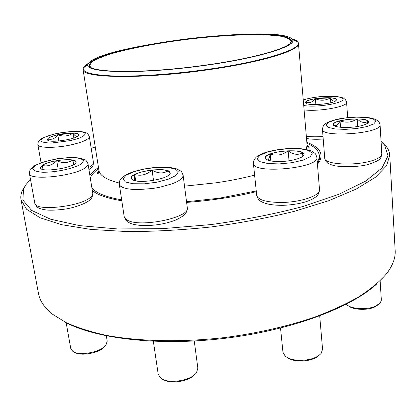 <?xml version="1.0" encoding="UTF-8"?>
<svg xmlns="http://www.w3.org/2000/svg" width="416" height="416" viewBox="0 0 416 416"><rect width="100%" height="100%" fill="white"/><g stroke="black" fill="none" stroke-linecap="round" stroke-linejoin="round"><path stroke-width="0.62" d="M381.082 141.44L386.272 146.448C388.383 149.162 389.542 152.064 389.74 155.152L386.584 165.745L375.518 177.216L356.195 189.067L328.822 200.684L294.32 211.338C268.278 217.755 240.63 222.95 211.375 226.928C182.016 230.043 153.925 231.592 127.104 231.577L91.057 229.455L61.703 224.708L40.108 217.802L26.629 209.305L21.034 199.774C20.493 196.721 20.925 193.627 22.329 190.492L26.177 184.392M21.034 199.774L38.501 293.582C39.796 300.903 44.496 307.804 52.593 314.283L66.206 322.655C77.48 327.709 90.953 331.963 106.621 335.405C139.573 341.505 181.761 342.451 224.76 337.537C257.379 333.206 287.321 326.404 314.584 317.148C331.604 310.742 346.518 303.867 359.32 296.525C370.765 289.042 379.798 281.497 386.407 273.889C392.73 265.663 395.647 257.842 395.158 250.422L389.74 155.152M95.243 146.994L91.187 148.309M30.503 179.405L26.364 184.132L23.566 188.869L22.87 200.028L31.585 210.382L50.461 219.18L79.498 225.612L117.629 228.946L162.604 228.654L211.089 224.572C243.937 220.033 274.534 214.022 302.895 206.528L339.134 194.194L365.794 181.017L382.028 167.97L388.019 155.839L384.686 145.168L381.056 141.424M306.842 142.308C319.233 147.025 323.502 153.327 319.654 161.226L317.45 164.32M256.324 191.641C234.296 197.028 211.058 200.616 186.612 202.405M121.794 200.756C107.583 198.406 97.76 195.016 92.321 190.59M89.903 175.552C91.785 172.858 94.645 170.18 98.478 167.523M376.704 283.967C351.25 307.57 291.569 330.268 224.853 338.333C158.142 346.414 94.775 338.608 64.423 321.755M92.232 190.044L95.118 192.535M317.429 164.05L318.24 162.76L319.748 156.775L319.01 153.92M280.977 161.528C271.398 161.678 266.172 160.493 265.304 157.976C263.864 151.466 304.164 147.607 304.039 154.3C304.699 157.373 292.708 161.19 280.977 161.528M280.53 328.094L282.958 352.274L285.184 356.117C288.278 358.66 293.004 360.079 299.369 360.365C309.4 360.334 316.638 358.041 321.074 353.491L322.577 349.357L319.717 315.952M319.124 355.321C314.834 359.143 308.391 361.046 299.796 361.031C294.46 360.807 290.337 359.674 287.43 357.635M288.122 150.826C281.06 151.169 275.075 152.256 270.156 154.076C276.432 156.172 282.422 155.085 288.122 150.826C293.197 154.664 298.09 155.319 302.812 152.797C300.014 151.263 295.116 150.602 288.122 150.826L289.032 160.779M304.039 154.346L302.812 152.797L301.86 156.993M267.197 159.9C268.445 159.957 269.428 158.018 270.156 154.076C266.916 155.366 265.299 156.681 265.309 158.018M270.156 154.076L270.826 160.966M361.962 125.544C351.296 128.549 332.847 127.847 333.315 124.576C332.16 119.397 368.753 116.464 368.462 121.805C368.425 123.115 366.257 124.363 361.962 125.544M346.325 304.247L346.611 304.533C350.808 308.958 366.08 310.081 374.837 306.498L380.24 303.072L381.347 300.175L380.13 280.81M378.674 304.491L373.937 307.393C366.09 310.596 352.472 309.707 348.338 305.802M333.533 125.138C335.946 126.542 338.125 125.107 340.064 120.838C335.676 122.008 333.429 123.266 333.32 124.613M357.157 118.955L348.27 119.397L340.064 120.838C345.925 123.1 351.619 122.47 357.157 118.955C360.968 122.616 364.66 123.391 368.217 121.274C366.865 119.865 363.178 119.09 357.157 118.955L357.661 126.469M368.462 121.846L368.217 121.274L367.047 123.588M333.934 125.538L333.627 125.258M340.064 120.838L340.538 127.28M336.289 100.214C334.76 104.182 304.975 106.392 305.609 102.523C304.6 98.493 336.695 95.566 336.414 99.741L336.289 100.214M306.935 103.657L305.812 102.003L305.614 102.56M315.38 98.701C310.133 99.627 306.946 100.729 305.812 102.003C309.228 103.47 312.416 102.367 315.38 98.701C320.564 100.974 325.577 100.688 330.418 97.838L315.38 98.701L315.858 104.603M336.414 99.778C336.17 98.784 334.168 98.14 330.418 97.838C332.452 101.13 334.36 101.993 336.138 100.422M330.418 97.838L330.788 102.762M256.251 190.939L219.263 198.193L186.529 201.75M121.664 199.867C106.2 197.127 96.278 193.159 91.9 187.964M90.282 177.913C91.666 174.788 94.448 171.662 98.634 168.532M306.93 143.322C314.584 146.557 318.692 150.561 319.249 155.34L318.89 158.621L317.262 162.063M201.864 65.822C138.076 74.615 82.815 72.79 88.036 64.334C93.413 45.958 282.76 23.046 292.365 39.608C297.934 45.859 258.227 58.36 201.864 65.822M201.724 65.645C143.182 73.705 90.085 72.878 89.211 65.629L90.792 61.942C94.734 59.228 101.218 56.425 110.245 53.529C130.016 47.762 158.766 42.396 188.594 38.693C218.447 35.173 247.65 33.53 268.221 34.414L281.065 35.682C287.492 37.014 290.982 38.834 291.538 41.148C291.725 47.58 253.12 58.833 201.724 65.645M90.678 67.179L89.596 65.504L91.957 61.823C96.236 59.15 102.892 56.399 111.92 53.576C131.576 47.96 159.609 42.765 188.651 39.161C217.714 35.734 246.178 34.091 266.604 34.856L279.516 36.005C286.135 37.237 290.009 38.938 291.132 41.111L290.477 42.999M57.767 134.737C67.252 132.527 78.712 132.475 78.785 134.701C80.397 138.783 47.289 143.972 47.388 139.594C47.57 137.966 51.033 136.349 57.767 134.737M49.036 140.743L47.663 138.866L47.393 139.625M57.777 134.805C52.354 136.074 48.984 137.426 47.663 138.866C51.511 140.114 54.881 138.762 57.777 134.805C63.258 136.843 68.344 136.282 73.029 133.115L57.777 134.805L58.838 141.04M78.785 134.737C78.478 133.775 76.56 133.234 73.029 133.115C74.802 135.824 76.372 136.854 77.735 136.198M73.029 133.115L73.835 138.024M42.11 165.334C49.286 160.212 76.081 157.482 76.045 161.897C78.031 167.175 40.31 173.378 40.295 167.731L42.11 165.334M66.144 322.665L70.73 348.416L72.654 351.192C78.832 356.382 101.01 352.269 105.919 345.072L107.203 341.177L106.33 335.873M104.868 346.221C100.703 352.747 80.787 356.751 74.62 352.253M76.05 161.938C75.847 161.101 74.729 160.488 72.696 160.098L73.996 164.429M43.056 169.473L42.12 165.412L40.3 167.773M56.716 160.732C50.149 161.923 45.282 163.483 42.12 165.412C47.528 166.774 52.395 165.214 56.716 160.732C62.504 163.441 67.834 163.228 72.696 160.098C68.635 159.432 63.31 159.64 56.716 160.732L58.167 169.203M72.696 160.098L73.466 164.741M132.964 179.998L131.191 178.204C129.485 171.538 170.009 165.937 170.134 172.796C172.052 178.09 140.608 184.257 132.964 179.998M153.353 341.307L158.21 374.275L160.727 378.123C167.934 384.379 191.365 380.754 196.503 372.622L197.85 368.191L194.256 341.021M194.6 374.665C189.259 381.446 170.144 384.405 163.119 379.512M170.139 172.843L168.043 170.924C164.533 169.64 159.214 169.354 152.074 170.071C157.737 173.555 163.062 173.836 168.043 170.924L167.918 175.75M133.936 180.383C134.425 179.681 134.696 177.736 134.758 174.543C132.298 175.828 131.113 177.065 131.201 178.246M152.074 170.071C144.903 170.914 139.131 172.401 134.758 174.543C141.04 176.228 146.812 174.741 152.074 170.071L153.509 180.409M134.758 174.543L135.668 180.83M289.546 148.574L277.654 149.76L267.062 152.157L259.74 155.345L257.166 158.735L260.021 161.678L267.935 163.55L279.396 163.92L292.022 162.682L303.092 160.092L310.284 156.728L312.208 153.301L308.682 150.493L300.576 148.829L289.546 148.574M319.524 189.68C319.218 193.211 317.834 195.718 315.38 197.205C312.733 198.978 311.652 199.805 305.141 202.004C298.392 203.913 291.054 205.02 283.13 205.322C277.488 205.39 272.511 204.979 268.216 204.095C265.023 203.278 263 202.587 262.148 202.02C259.459 200.985 257.65 198.775 256.714 195.39C258.123 200.065 266.594 202.426 282.116 202.457C301.272 202.207 320.689 195.38 319.524 189.68L316.883 157.404C319.696 168.184 252.366 174.439 253.391 163.4C253.952 158.808 254.233 159.588 256.022 157.42C256.776 156.317 259.865 154.684 265.288 152.526C271.97 150.42 280.093 149.063 289.661 148.455C300.503 147.592 311.99 150.488 313.149 151.991C315.333 153.795 315.468 152.968 316.883 157.404M335.624 119.792L328.682 122.278L325.967 124.977L328.146 127.364L334.948 128.95L345.103 129.381L356.522 128.539L366.777 126.599L373.708 123.973L375.944 121.233L373.188 118.924L366.142 117.478L356.262 117.151L345.426 117.978L335.624 119.792M381.815 154.128C380.526 159.349 380.723 159.874 369.741 163.951C359.83 167.612 335.998 167.128 332.301 165.032C327.907 163.951 325.385 161.689 324.74 158.257C323.955 164.32 354.084 166.239 371.436 160.878C378.331 158.798 381.789 156.546 381.815 154.128L380.068 124.764C382.21 133.411 321.162 138.05 322.447 129.262C323.045 126.324 323.575 124.93 324.028 125.07C324.501 124.587 325.733 122.465 335.254 119.761C340.6 118.368 347.781 117.468 356.793 117.057C363.303 117.114 368.222 117.484 371.55 118.16L376.043 119.662C378.175 121.316 378.492 120.026 380.068 124.764M303.716 105.482C315.921 107.905 344.828 103.08 342.924 99.003C341.947 94.91 314.298 95.742 303.259 100.064M347.677 117.629L346.596 102.232C348.078 106.574 319.056 111.873 304.091 109.892M306.327 136.23C311.038 136.88 316.602 136.963 323.019 136.49M254.608 175.11C242.72 178.204 229.918 180.762 216.206 182.78L184.522 186.155M119.246 183.014C106.501 179.832 99.726 175.609 98.92 170.342C98.618 173.16 98.171 174.158 97.583 173.332C97.375 173.035 97.833 172.146 98.961 170.669M307.122 145.475C308.578 146.65 309.234 147.404 309.093 147.737C308.708 148.668 308.043 147.805 307.086 145.153L306.176 149.448M291.964 39.068C294.882 39.884 296.826 40.867 297.809 42.011M297.861 42.073L298.449 43.462C300.68 50.383 259.485 62.988 203.013 70.496C138.793 79.378 81.687 77.865 83.049 69.524L83.294 68.042M88.634 63.211C85.602 64.891 83.834 66.477 83.32 67.974C84.006 66.622 85.665 65.203 88.301 63.716M88.036 64.334L83.32 67.974C82.072 72.524 92.654 75.202 115.06 76.024C137.394 76.575 170.602 74.37 202.93 70.008C262.517 62.098 304.034 48.703 297.82 42.016C296.962 40.685 294.861 39.567 291.522 38.657M71.022 140.535L79.414 138.07C83.559 136.25 85.462 134.628 85.129 133.203C82.498 130.686 68.416 130.988 55.557 133.77L47.299 136.12C43.014 137.888 40.856 139.516 40.83 141.003C42.281 142.251 45.77 142.938 51.288 143.052L71.022 140.535M72.831 144.477C57.039 148.294 37.82 148.283 37.856 144.602C38.189 141.981 38.496 140.795 38.766 141.045L40.009 139.729L43.035 137.774L53.664 134.15C65.182 131.96 74.131 131.061 80.512 131.456C84.245 132.137 86.325 132.694 86.752 133.115C87.204 132.917 88.062 134.061 89.32 136.557C89.17 139.142 83.673 141.778 72.831 144.477M88.603 167.482C92.035 165.755 93.662 164.174 93.48 162.744L89.32 136.557M81.453 163.821L83.548 160.763C82.415 159.058 79.061 157.992 73.476 157.57C60.934 157.331 42.9 161.091 35.37 165.594L32.677 168.698C33.379 170.518 36.551 171.688 42.193 172.219C55.245 172.604 74.615 168.418 81.453 163.821M92.768 193.388C92.685 196.186 91.837 198.26 90.215 199.612C88.057 202.134 78.442 206.783 66.03 208.978C58.162 210.075 51.62 210.423 46.405 210.018C43.28 209.555 40.94 208.978 39.38 208.296C37.357 207.542 35.838 205.852 34.824 203.226C34.544 211.624 80.548 206.773 90.506 197.314L92.347 195.27L92.794 193.643L88.031 163.92C88.192 164.991 87.407 166.171 85.675 167.461C75.462 176.062 28.969 181.048 29.432 173.529C29.702 170.596 30.17 169.016 30.826 168.792L34.939 165.469L42.25 162.313L57.086 158.73L72.405 157.414L80.033 158.049L85.02 159.817C85.769 159.827 86.772 161.195 88.031 163.92M175.261 168.953L167.487 167.414L156.603 167.43L144.638 168.969L133.76 171.761L126.001 175.308L122.944 178.953L125.377 181.979L133.006 183.737L144.373 183.82L157.087 182.172L168.407 179.161L175.978 175.443L178.35 171.803L175.261 168.953M187.288 207.672C186.852 213.231 185.515 215.129 176.077 219.898C166.462 223.725 155.511 225.633 143.213 225.628C136.396 225.144 131.804 224.214 129.449 222.841C127.135 222.108 125.382 220.028 124.192 216.606L126.963 219.892C139.194 228.223 190.741 217.558 187.288 207.672L183.134 175.37L182.614 177.377L180.57 179.52L177.065 181.693L172.245 183.784L159.65 187.288L152.511 188.51L138.403 189.587L132.174 189.379L126.937 188.687L122.938 187.559L120.364 186.051L119.304 184.252C119.454 181.74 119.772 180.279 120.255 179.863C121.025 179.13 120.614 178.043 126.776 174.424C132.569 171.465 145.428 167.742 160.612 167.107L170.316 167.487L176.566 168.865C181.917 171.74 181.132 170.42 183.134 175.37M23.566 188.869L22.329 190.492M384.686 145.168L386.272 146.448M318.24 162.76L319.654 161.226M256.714 195.39L253.391 163.4M302.988 156.192L303.722 155.381M266.677 159.63L265.808 158.974M324.74 158.257L322.447 129.262M367.791 123.042L368.165 122.642M323.216 139.027C313.82 139.615 309.39 139.017 306.519 138.466M346.596 102.232C344.76 97.698 345.436 99.934 343.85 98.389C343.491 97.89 341.037 97.256 336.492 96.486C332.119 96.117 326.518 96.184 319.686 96.684C312.296 97.661 306.816 98.738 303.243 99.918M319.249 155.34L319.576 159.344M83.32 67.974L83.049 69.524L98.92 170.342M292.365 39.608L297.82 42.016L298.449 43.462L307.086 145.153M291.106 41.662L291.538 41.148M89.752 66.03L89.211 65.629M89.669 65.967L89.736 66.404M291.174 41.584L291.21 42.021M41.059 162.729L37.856 144.602M93.48 162.744C92.57 167.274 94.177 165.272 88.941 169.567M34.824 203.226L29.432 173.529M75.426 163.322L75.832 162.796M41.361 168.891L40.799 168.522M124.192 216.606L119.304 184.252M169.125 174.824L169.868 173.924M132.73 179.884L131.758 179.218"/></g></svg>
